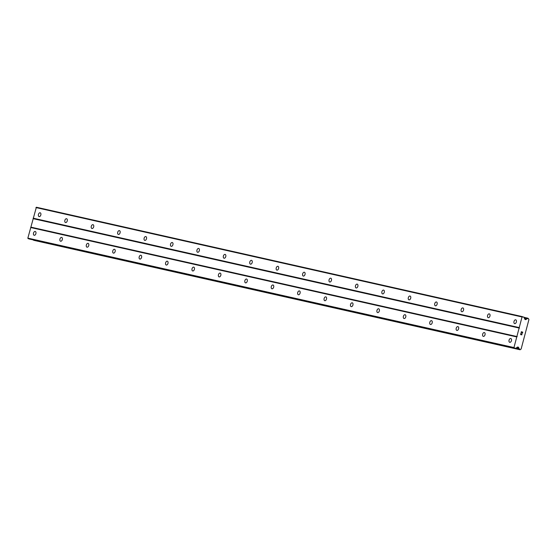 <?xml version="1.0" encoding="UTF-8"?>
<svg xmlns="http://www.w3.org/2000/svg" width="557" height="557" viewBox="0 0 557 557"><rect width="100%" height="100%" fill="white"/><g stroke="black" fill="none" stroke-linecap="round" stroke-linejoin="round"><path stroke-width="0.84" d="M35.209 231.468A1.977 1.218 106.1 0 1 35.251 231.475A1.977 1.218 106.1 0 1 35.885 233.675A1.977 1.218 106.1 0 1 34.2 235.284A1.977 1.218 106.1 0 1 34.158 235.277A1.977 1.218 106.1 0 1 33.524 233.077A1.977 1.218 106.1 0 1 35.209 231.468M61.632 237.414A1.977 1.218 106.1 0 1 61.674 237.421A1.977 1.218 106.1 0 1 62.3 239.628A1.977 1.218 106.1 0 1 60.616 241.237A1.977 1.218 106.1 0 1 60.574 241.223A1.977 1.218 106.1 0 1 59.947 239.023A1.977 1.218 106.1 0 1 61.632 237.414M88.048 243.36A1.977 1.218 106.1 0 1 88.09 243.367A1.977 1.218 106.1 0 1 88.723 245.574A1.977 1.218 106.1 0 1 87.038 247.183A1.977 1.218 106.1 0 1 86.996 247.169A1.977 1.218 106.1 0 1 86.363 244.969A1.977 1.218 106.1 0 1 88.048 243.36M114.47 249.306A1.977 1.218 106.1 0 1 114.512 249.313A1.977 1.218 106.1 0 1 115.139 251.52A1.977 1.218 106.1 0 1 113.461 253.129A1.977 1.218 106.1 0 1 113.412 253.115A1.977 1.218 106.1 0 1 112.786 250.915A1.977 1.218 106.1 0 1 114.47 249.306M140.886 255.252A1.977 1.218 106.1 0 1 140.928 255.259A1.977 1.218 106.1 0 1 141.562 257.466A1.977 1.218 106.1 0 1 139.877 259.075A1.977 1.218 106.1 0 1 139.835 259.061A1.977 1.218 106.1 0 1 139.201 256.861A1.977 1.218 106.1 0 1 140.886 255.252M167.309 261.198A1.977 1.218 106.1 0 1 167.351 261.212A1.977 1.218 106.1 0 1 167.977 263.412A1.977 1.218 106.1 0 1 166.299 265.021A1.977 1.218 106.1 0 1 166.251 265.007A1.977 1.218 106.1 0 1 165.624 262.807A1.977 1.218 106.1 0 1 167.309 261.198M193.725 267.144A1.977 1.218 106.1 0 1 193.766 267.158A1.977 1.218 106.1 0 1 194.4 269.358A1.977 1.218 106.1 0 1 192.715 270.967A1.977 1.218 106.1 0 1 192.673 270.953A1.977 1.218 106.1 0 1 192.04 268.752A1.977 1.218 106.1 0 1 193.725 267.144M220.147 273.09A1.977 1.218 106.1 0 1 220.189 273.104A1.977 1.218 106.1 0 1 220.816 275.304A1.977 1.218 106.1 0 1 219.138 276.913A1.977 1.218 106.1 0 1 219.089 276.899A1.977 1.218 106.1 0 1 218.462 274.698A1.977 1.218 106.1 0 1 220.147 273.09M246.563 279.036A1.977 1.218 106.1 0 1 246.605 279.05A1.977 1.218 106.1 0 1 247.238 281.25A1.977 1.218 106.1 0 1 245.553 282.859A1.977 1.218 106.1 0 1 245.512 282.845A1.977 1.218 106.1 0 1 244.878 280.644A1.977 1.218 106.1 0 1 246.563 279.036M272.986 284.982A1.977 1.218 106.1 0 1 273.027 284.996A1.977 1.218 106.1 0 1 273.654 287.196A1.977 1.218 106.1 0 1 271.976 288.805A1.977 1.218 106.1 0 1 271.927 288.791A1.977 1.218 106.1 0 1 271.301 286.59A1.977 1.218 106.1 0 1 272.986 284.982M299.401 290.928A1.977 1.218 106.1 0 1 299.443 290.942A1.977 1.218 106.1 0 1 300.077 293.142A1.977 1.218 106.1 0 1 298.392 294.75A1.977 1.218 106.1 0 1 298.35 294.744A1.977 1.218 106.1 0 1 297.717 292.536A1.977 1.218 106.1 0 1 299.401 290.928M325.824 296.874A1.977 1.218 106.1 0 1 325.866 296.888A1.977 1.218 106.1 0 1 326.493 299.088A1.977 1.218 106.1 0 1 324.815 300.696A1.977 1.218 106.1 0 1 324.766 300.689A1.977 1.218 106.1 0 1 324.139 298.482A1.977 1.218 106.1 0 1 325.824 296.874M352.24 302.82A1.977 1.218 106.1 0 1 352.282 302.834A1.977 1.218 106.1 0 1 352.915 305.034A1.977 1.218 106.1 0 1 351.23 306.642A1.977 1.218 106.1 0 1 351.188 306.635A1.977 1.218 106.1 0 1 350.555 304.428A1.977 1.218 106.1 0 1 352.24 302.82M378.663 308.766A1.977 1.218 106.1 0 1 378.704 308.78A1.977 1.218 106.1 0 1 379.331 310.98A1.977 1.218 106.1 0 1 377.653 312.588A1.977 1.218 106.1 0 1 377.604 312.581A1.977 1.218 106.1 0 1 376.978 310.374A1.977 1.218 106.1 0 1 378.663 308.766M405.078 314.719A1.977 1.218 106.1 0 1 405.12 314.726A1.977 1.218 106.1 0 1 405.754 316.926A1.977 1.218 106.1 0 1 404.069 318.534A1.977 1.218 106.1 0 1 404.027 318.527A1.977 1.218 106.1 0 1 403.393 316.327A1.977 1.218 106.1 0 1 405.078 314.719M431.501 320.665A1.977 1.218 106.1 0 1 431.543 320.672A1.977 1.218 106.1 0 1 432.176 322.879A1.977 1.218 106.1 0 1 430.491 324.487A1.977 1.218 106.1 0 1 430.443 324.473A1.977 1.218 106.1 0 1 429.816 322.273A1.977 1.218 106.1 0 1 431.501 320.665M457.917 326.611A1.977 1.218 106.1 0 1 457.958 326.618A1.977 1.218 106.1 0 1 458.592 328.825A1.977 1.218 106.1 0 1 456.907 330.433A1.977 1.218 106.1 0 1 456.865 330.419A1.977 1.218 106.1 0 1 456.232 328.219A1.977 1.218 106.1 0 1 457.917 326.611M484.339 332.557A1.977 1.218 106.1 0 1 484.381 332.564A1.977 1.218 106.1 0 1 485.015 334.771A1.977 1.218 106.1 0 1 483.33 336.379A1.977 1.218 106.1 0 1 483.281 336.365A1.977 1.218 106.1 0 1 482.654 334.165A1.977 1.218 106.1 0 1 484.339 332.557M510.755 338.503A1.977 1.218 106.1 0 1 510.797 338.51A1.977 1.218 106.1 0 1 511.43 340.717A1.977 1.218 106.1 0 1 509.746 342.325A1.977 1.218 106.1 0 1 509.704 342.311A1.977 1.218 106.1 0 1 509.07 340.111A1.977 1.218 106.1 0 1 510.755 338.503M40.146 212.781A1.977 1.218 106.1 0 1 40.188 212.795A1.977 1.218 106.1 0 1 40.821 214.995A1.977 1.218 106.1 0 1 39.136 216.603A1.977 1.218 106.1 0 1 39.094 216.589A1.977 1.218 106.1 0 1 38.461 214.389A1.977 1.218 106.1 0 1 40.146 212.781M66.561 218.727A1.977 1.218 106.1 0 1 66.61 218.741A1.977 1.218 106.1 0 1 67.237 220.941A1.977 1.218 106.1 0 1 65.552 222.549A1.977 1.218 106.1 0 1 65.51 222.542A1.977 1.218 106.1 0 1 64.884 220.335A1.977 1.218 106.1 0 1 66.561 218.727M92.984 224.673A1.977 1.218 106.1 0 1 93.026 224.687A1.977 1.218 106.1 0 1 93.66 226.887A1.977 1.218 106.1 0 1 91.975 228.495A1.977 1.218 106.1 0 1 91.933 228.488A1.977 1.218 106.1 0 1 91.299 226.281A1.977 1.218 106.1 0 1 92.984 224.673M119.407 230.619A1.977 1.218 106.1 0 1 119.449 230.633A1.977 1.218 106.1 0 1 120.075 232.833A1.977 1.218 106.1 0 1 118.39 234.441A1.977 1.218 106.1 0 1 118.349 234.434A1.977 1.218 106.1 0 1 117.722 232.227A1.977 1.218 106.1 0 1 119.407 230.619M145.823 236.565A1.977 1.218 106.1 0 1 145.864 236.579A1.977 1.218 106.1 0 1 146.498 238.779A1.977 1.218 106.1 0 1 144.813 240.387A1.977 1.218 106.1 0 1 144.771 240.38A1.977 1.218 106.1 0 1 144.138 238.173A1.977 1.218 106.1 0 1 145.823 236.565M172.245 242.518A1.977 1.218 106.1 0 1 172.287 242.525A1.977 1.218 106.1 0 1 172.914 244.725A1.977 1.218 106.1 0 1 171.236 246.333A1.977 1.218 106.1 0 1 171.187 246.326A1.977 1.218 106.1 0 1 170.56 244.119A1.977 1.218 106.1 0 1 172.245 242.518M198.661 248.464A1.977 1.218 106.1 0 1 198.703 248.471A1.977 1.218 106.1 0 1 199.336 250.671A1.977 1.218 106.1 0 1 197.651 252.279A1.977 1.218 106.1 0 1 197.61 252.272A1.977 1.218 106.1 0 1 196.976 250.072A1.977 1.218 106.1 0 1 198.661 248.464M225.084 254.41A1.977 1.218 106.1 0 1 225.125 254.417A1.977 1.218 106.1 0 1 225.752 256.624A1.977 1.218 106.1 0 1 224.074 258.232A1.977 1.218 106.1 0 1 224.025 258.218A1.977 1.218 106.1 0 1 223.399 256.018A1.977 1.218 106.1 0 1 225.084 254.41M251.499 260.356A1.977 1.218 106.1 0 1 251.541 260.363A1.977 1.218 106.1 0 1 252.175 262.57A1.977 1.218 106.1 0 1 250.49 264.178A1.977 1.218 106.1 0 1 250.448 264.164A1.977 1.218 106.1 0 1 249.815 261.964A1.977 1.218 106.1 0 1 251.499 260.356M277.922 266.302A1.977 1.218 106.1 0 1 277.964 266.309A1.977 1.218 106.1 0 1 278.591 268.516A1.977 1.218 106.1 0 1 276.913 270.124A1.977 1.218 106.1 0 1 276.864 270.11A1.977 1.218 106.1 0 1 276.237 267.91A1.977 1.218 106.1 0 1 277.922 266.302M304.338 272.248A1.977 1.218 106.1 0 1 304.38 272.255A1.977 1.218 106.1 0 1 305.013 274.462A1.977 1.218 106.1 0 1 303.328 276.07A1.977 1.218 106.1 0 1 303.287 276.056A1.977 1.218 106.1 0 1 302.653 273.856A1.977 1.218 106.1 0 1 304.338 272.248M330.761 278.194A1.977 1.218 106.1 0 1 330.802 278.208A1.977 1.218 106.1 0 1 331.429 280.408A1.977 1.218 106.1 0 1 329.751 282.016A1.977 1.218 106.1 0 1 329.702 282.002A1.977 1.218 106.1 0 1 329.076 279.802A1.977 1.218 106.1 0 1 330.761 278.194M357.176 284.14A1.977 1.218 106.1 0 1 357.218 284.154A1.977 1.218 106.1 0 1 357.852 286.354A1.977 1.218 106.1 0 1 356.167 287.962A1.977 1.218 106.1 0 1 356.125 287.948A1.977 1.218 106.1 0 1 355.491 285.748A1.977 1.218 106.1 0 1 357.176 284.14M383.599 290.086A1.977 1.218 106.1 0 1 383.641 290.1A1.977 1.218 106.1 0 1 384.267 292.3A1.977 1.218 106.1 0 1 382.589 293.908A1.977 1.218 106.1 0 1 382.541 293.894A1.977 1.218 106.1 0 1 381.914 291.694A1.977 1.218 106.1 0 1 383.599 290.086M410.015 296.032A1.977 1.218 106.1 0 1 410.056 296.046A1.977 1.218 106.1 0 1 410.69 298.246A1.977 1.218 106.1 0 1 409.005 299.854A1.977 1.218 106.1 0 1 408.963 299.84A1.977 1.218 106.1 0 1 408.33 297.64A1.977 1.218 106.1 0 1 410.015 296.032M436.437 301.978A1.977 1.218 106.1 0 1 436.479 301.991A1.977 1.218 106.1 0 1 437.106 304.192A1.977 1.218 106.1 0 1 435.428 305.8A1.977 1.218 106.1 0 1 435.379 305.793A1.977 1.218 106.1 0 1 434.752 303.586A1.977 1.218 106.1 0 1 436.437 301.978M462.853 307.924A1.977 1.218 106.1 0 1 462.895 307.937A1.977 1.218 106.1 0 1 463.528 310.138A1.977 1.218 106.1 0 1 461.844 311.746A1.977 1.218 106.1 0 1 461.802 311.739A1.977 1.218 106.1 0 1 461.168 309.532A1.977 1.218 106.1 0 1 462.853 307.924M489.276 313.87A1.977 1.218 106.1 0 1 489.318 313.883A1.977 1.218 106.1 0 1 489.951 316.084A1.977 1.218 106.1 0 1 488.266 317.692A1.977 1.218 106.1 0 1 488.217 317.685A1.977 1.218 106.1 0 1 487.591 315.478A1.977 1.218 106.1 0 1 489.276 313.87M515.691 319.815A1.977 1.218 106.1 0 1 515.733 319.829A1.977 1.218 106.1 0 1 516.367 322.03A1.977 1.218 106.1 0 1 514.682 323.638A1.977 1.218 106.1 0 1 514.64 323.631A1.977 1.218 106.1 0 1 514.007 321.424A1.977 1.218 106.1 0 1 515.691 319.815M522.612 332.244L522.041 332.083L522.612 332.244L522.459 333.211L522.738 332.153L522.459 333.211M522.041 332.083L521.902 332.592L522.034 332.076M521.902 332.592L521.944 332.056L521.366 331.888L521.944 332.049M521.366 331.888L521.122 332.828L521.366 331.888M521.122 332.828L521.303 331.735L522.738 332.153L521.303 331.735M521.902 333.838L521.881 334.757M521.707 334.931L521.248 334.423M520.886 333.706L520.621 334.708L520.886 333.706M520.621 334.708L520.858 333.42L521.735 334.806L520.858 333.42M515.51 348.452L517.432 347.171A0.877 0.689 -77.3 0 1 517.968 347.06L518.177 347.115A0.877 0.689 -77.3 0 1 518.581 347.498L519.068 348.557A1.003 0.787 -77.3 0 1 519.458 349.392L520.322 349.629A1.003 0.787 -77.3 0 1 521.115 349.086L528.941 319.488A1.003 0.787 -77.3 0 1 528.523 318.597L527.667 318.332A1.003 0.787 -77.3 0 1 526.922 318.848L525.982 319.488A0.877 0.689 -77.3 0 1 525.446 319.6L525.237 319.544A0.877 0.689 -77.3 0 1 524.833 319.154L523.81 317.03L522.041 316.975L513.965 347.547L515.51 348.452L29.43 239.044M527.897 318.207L524.067 317.344L527.897 318.207M522.487 316.648L36.372 207.232L27.85 238.131L29.396 239.037M520.078 349.768L33.343 239.976A1.003 0.787 -77.3 0 0 33.343 239.921M516.771 336.929L30.656 227.514M517.216 336.602L31.101 227.186M513.965 347.547L27.85 238.131M514.188 348.069L28.073 238.654M518.957 348.39L516.527 347.84M519.068 348.557L516.381 347.951M526.922 318.848L524.471 318.291M526.741 318.931L524.527 318.43M522.041 316.975L35.927 207.559M519.235 327.593L33.121 218.177M519.458 328.108L33.343 218.692M518.177 347.115L517.815 347.039M518.581 347.498L517.356 347.227M519.458 349.392L33.343 239.976M519.604 349.629L33.49 240.213M527.667 318.332L524.151 317.546M525.982 319.488L524.875 319.238M515.524 348.452L29.41 239.037M520.085 349.768L33.97 240.352"/></g></svg>
